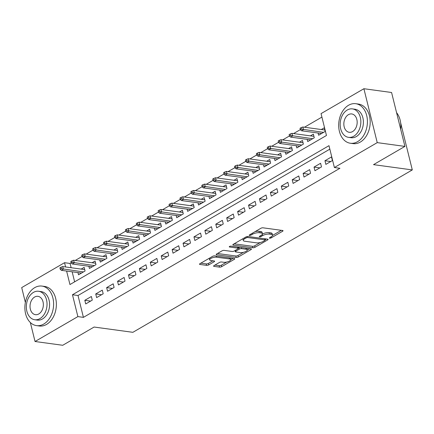 <?xml version="1.0" encoding="UTF-8"?>
<svg xmlns="http://www.w3.org/2000/svg" width="434" height="434" viewBox="0 0 434 434"><rect width="100%" height="100%" fill="white"/><g stroke="black" fill="none" stroke-linecap="round" stroke-linejoin="round"><path stroke-width="0.65" d="M269.704 238.201A1.096 0.374 166.1 0 0 271.212 237.87L282.599 231.251A1.568 0.532 166.1 0 0 283.033 230.725A1.568 0.532 166.1 0 0 282.583 230.481L263.015 227.812A1.568 0.532 166.1 0 0 260.856 228.289L249.474 234.903A1.096 0.374 166.1 0 0 249.17 235.271A1.096 0.374 166.1 0 0 249.485 235.445A1.096 0.374 166.1 0 0 250.993 235.114L252.469 234.257A5.013 1.709 166.1 0 1 259.375 232.738L261.008 232.96A5.013 1.709 166.1 0 1 262.445 233.747A5.013 1.709 166.1 0 1 261.056 235.429L259.581 236.28A1.096 0.374 166.1 0 0 259.277 236.649A1.096 0.374 166.1 0 0 259.592 236.823A1.096 0.374 166.1 0 0 261.105 236.492L262.575 235.635A5.013 1.709 166.1 0 1 269.487 234.116L271.114 234.338A5.013 1.709 166.1 0 1 272.552 235.125A5.013 1.709 166.1 0 1 271.163 236.801L269.693 237.658A1.096 0.374 166.1 0 0 269.389 238.027A1.096 0.374 166.1 0 0 269.704 238.201M214.027 265.608A1.568 0.532 166.1 0 0 213.593 266.129A1.568 0.532 166.1 0 0 214.038 266.378L219.528 267.127A1.568 0.532 166.1 0 0 221.687 266.65L234.333 259.304A1.568 0.532 166.1 0 0 234.767 258.778A1.568 0.532 166.1 0 0 234.317 258.534L214.749 255.865A1.568 0.532 166.1 0 0 212.589 256.342L199.949 263.688A1.568 0.532 166.1 0 0 199.515 264.214A1.568 0.532 166.1 0 0 199.965 264.458L206.595 265.364A1.568 0.532 166.1 0 0 208.754 264.886L214.163 261.745A1.568 0.532 166.1 0 0 214.597 261.219A1.568 0.532 166.1 0 0 214.146 260.975L210.859 260.525A4.194 1.427 166.1 0 1 209.655 259.863A4.194 1.427 166.1 0 1 211.993 257.91A4.194 1.427 166.1 0 1 216.593 257.194L229.472 258.946A4.194 1.427 166.1 0 1 230.676 259.608A4.194 1.427 166.1 0 1 228.338 261.561A4.194 1.427 166.1 0 1 223.738 262.277L221.595 261.99A1.568 0.532 166.1 0 0 219.436 262.462L214.027 265.608M66.608 271.044L69.95 284.552L326.46 135.479L321.051 113.621L363.893 88.72L391.582 92.496L404.922 146.404L373.538 164.638L412.3 169.922L132.869 332.319L94.107 327.041L62.729 345.28L35.04 341.504L30.342 322.505M404.922 146.404L377.233 142.629L334.392 167.529L328.983 145.672L72.473 294.751L77.881 316.603L35.04 341.504M329.845 149.15L78.011 295.505L83.42 317.363L339.93 168.283L334.392 167.529M83.42 317.363L77.881 316.603M252.848 247.76A1.568 0.532 166.1 0 0 255.008 247.288L267.653 239.937A1.568 0.532 166.1 0 0 268.087 239.411A1.568 0.532 166.1 0 0 267.637 239.167L248.069 236.503A1.568 0.532 166.1 0 0 245.91 236.975L233.27 244.32A1.568 0.532 166.1 0 0 232.836 244.847A1.568 0.532 166.1 0 0 233.286 245.096L252.848 247.76L252.49 246.3A1.568 0.532 166.1 0 0 254.649 245.828L260.405 242.481M250.993 249.621L238.347 256.966A1.568 0.532 166.1 0 1 236.188 257.443L216.626 254.774A1.568 0.532 166.1 0 1 216.175 254.53A1.568 0.532 166.1 0 1 216.609 254.004L222.018 250.863A1.568 0.532 166.1 0 1 224.177 250.385L232.114 251.465A1.568 0.532 166.1 0 0 234.273 250.993L237.859 248.904A1.568 0.532 166.1 0 0 238.293 248.384A1.568 0.532 166.1 0 0 237.843 248.134L229.581 247.011A1.096 0.374 166.1 0 1 229.266 246.838A1.096 0.374 166.1 0 1 229.879 246.328A1.096 0.374 166.1 0 1 231.083 246.138L250.977 248.85A1.568 0.532 166.1 0 1 251.427 249.094A1.568 0.532 166.1 0 1 250.993 249.621L250.792 248.823M77.957 272.59L78.505 274.803L85.059 270.995L84.153 267.355L81.174 269.085M88.872 266.248L89.42 268.462L95.974 264.653L95.068 261.013L92.089 262.744M99.787 259.906L100.335 262.114L106.889 258.311L105.983 254.666L103.004 256.396M110.708 253.559L111.25 255.772L117.804 251.964L116.898 248.324L113.92 250.055M121.623 247.217L122.166 249.431L128.719 245.622L127.818 241.982L124.835 243.713M132.538 240.875L133.081 243.083L139.634 239.28L138.734 235.635L135.75 237.365M143.453 234.528L144.001 236.742L150.549 232.933L149.649 229.293L146.665 231.024M154.368 228.186L154.916 230.4L161.464 226.591L160.564 222.951L157.58 224.682M165.283 221.845L165.831 224.052L172.379 220.25L171.479 216.604L168.501 218.335M176.199 215.497L176.746 217.711L183.294 213.902L182.394 210.262L179.416 211.993M187.114 209.155L187.662 211.369L194.21 207.561L193.309 203.92L190.331 205.651M198.029 202.814L198.577 205.022L205.125 201.219L204.224 197.573L201.246 199.304M208.944 196.466L209.492 198.68L216.04 194.871L215.139 191.231L212.161 192.962M219.859 190.125L220.407 192.338L226.955 188.53L226.054 184.889L223.076 186.62M230.774 183.783L231.322 185.991L237.87 182.188L236.969 178.542L233.991 180.273M241.689 177.435L242.237 179.649L248.785 175.841L247.885 172.2L244.906 173.931M252.604 171.094L253.152 173.307L259.7 169.499L258.8 165.859L255.821 167.589M263.519 164.752L264.067 166.96L270.615 163.157L269.715 159.511L266.736 161.242M274.434 158.405L274.982 160.618L281.53 156.81L280.63 153.169L277.651 154.9M285.35 152.063L285.897 154.276L292.445 150.468L291.545 146.828L288.567 148.558M296.265 145.716L296.813 147.929L303.361 144.126L302.46 140.48L299.482 142.211M307.18 139.374L307.728 141.587L314.276 137.779L313.375 134.139L310.397 135.869M325.853 164.383L332.401 160.575L331.5 156.934L324.952 160.737L325.853 164.383M314.938 170.725L321.486 166.916L320.585 163.276L314.037 167.085L314.938 170.725M304.022 177.067L310.57 173.264L309.67 169.618L303.122 173.426L304.022 177.067M293.107 183.414L299.655 179.605L298.755 175.965L292.207 179.768L293.107 183.414M282.192 189.756L288.74 185.947L287.84 182.307L281.292 186.115L282.192 189.756M271.277 196.097L277.825 192.295L276.925 188.649L270.377 192.457L271.277 196.097M260.362 202.445L266.91 198.636L266.009 194.996L259.461 198.799L260.362 202.445M249.447 208.787L255.995 204.984L255.094 201.338L248.546 205.146L249.447 208.787M238.532 215.128L245.08 211.325L244.179 207.68L237.631 211.488L238.532 215.128M227.617 221.476L234.165 217.667L233.264 214.027L226.716 217.83L227.617 221.476M216.702 227.817L223.25 224.015L222.349 220.369L215.801 224.177L216.702 227.817M205.787 234.159L212.334 230.356L211.434 226.711L204.886 230.519L205.787 234.159M194.871 240.507L201.419 236.698L200.519 233.058L193.971 236.861L194.871 240.507M183.956 246.848L190.504 243.045L189.604 239.4L183.056 243.208L183.956 246.848M173.041 253.196L179.589 249.387L178.689 245.747L172.141 249.55L173.041 253.196M162.126 259.537L168.674 255.729L167.774 252.089L161.226 255.892L162.126 259.537M151.211 265.879L157.759 262.076L156.858 258.431L150.31 262.239L151.211 265.879M140.296 272.226L146.844 268.418L145.943 264.778L139.395 268.581L140.296 272.226M129.381 278.568L135.929 274.76L135.028 271.12L128.48 274.923L129.381 278.568M118.466 284.91L125.014 281.107L124.113 277.462L117.565 281.27L118.466 284.91M107.551 291.257L114.099 287.449L113.198 283.809L106.645 287.612L107.551 291.257M96.636 297.599L103.183 293.791L102.283 290.151L95.73 293.959L96.636 297.599M91.368 296.493L84.814 300.301L85.72 303.941L92.268 300.138L91.368 296.493M321.909 117.093L304.473 127.233M300.361 129.62L293.558 133.574M289.445 135.961L282.642 139.916M278.53 142.309L271.727 146.263M267.615 148.65L260.812 152.605M256.7 154.992L249.897 158.947M245.785 161.339L238.982 165.294M234.87 167.681L228.062 171.636M223.955 174.023L217.146 177.978M213.04 180.37L206.231 184.325M202.125 186.712L195.316 190.667M191.21 193.054L184.401 197.009M180.294 199.401L173.486 203.356M169.379 205.743L162.571 209.698M158.464 212.085L151.656 216.04M147.549 218.432L140.741 222.387M136.634 224.774L129.826 228.729M125.719 231.116L118.911 235.071M114.804 237.463L107.995 241.418M103.889 243.805L97.08 247.76M92.974 250.147L86.165 254.102M82.059 256.494L75.25 260.449M71.143 262.836L70.08 263.454L71.133 267.718M72.147 271.798L74.626 281.834M318.095 133.032L318.643 135.24L325.191 131.437L324.29 127.791L321.312 129.527M412.3 169.922L400.658 122.876M399.323 117.495L398.667 115.976M363.893 88.72L377.233 142.629M25.367 302.427L21.7 287.596L64.541 262.7L65.599 266.964M70.08 263.454L64.541 262.7M78.011 295.505L72.473 294.751M324.952 160.737L330.762 161.529M314.037 167.085L319.842 167.877M303.122 173.426L308.927 174.218M292.207 179.768L298.012 180.56M281.292 186.115L287.096 186.908M270.377 192.457L276.181 193.249M259.461 198.799L265.266 199.591M248.546 205.146L254.351 205.938M237.631 211.488L243.436 212.28M226.716 217.83L232.521 218.622M215.801 224.177L221.606 224.969M204.886 230.519L210.691 231.311M193.971 236.861L199.776 237.653M183.056 243.208L188.861 244M172.141 249.55L177.945 250.342M161.226 255.892L167.03 256.684M150.31 262.239L156.115 263.031M139.395 268.581L145.2 269.373M128.48 274.923L134.285 275.715M117.565 281.27L123.37 282.062M106.645 287.612L112.455 288.404M95.73 293.959L101.54 294.746M84.814 300.301L90.625 301.093M272.552 235.125L272.194 233.671A5.013 1.709 166.1 0 0 270.756 232.879L271.114 234.338M262.44 234.051A5.013 1.709 166.1 0 1 269.123 232.657L270.756 232.879M262.445 233.747L262.082 232.293A5.013 1.709 166.1 0 0 260.644 231.501L261.008 232.96M255.1 231.637A5.013 1.709 166.1 0 1 259.017 231.279L260.644 231.501M272.552 235.423L281.346 230.313M234.159 243.805L252.49 246.3M265.174 239.714L266.4 238.998M264.952 240.414A1.096 0.374 166.1 0 0 265.255 240.045A1.096 0.374 166.1 0 0 264.941 239.877L247.765 237.534A1.096 0.374 166.1 0 0 246.252 237.87L244.7 238.771A5.013 1.709 166.1 0 0 243.311 240.447A5.013 1.709 166.1 0 0 244.749 241.239L256.489 242.839A5.013 1.709 166.1 0 0 263.4 241.32L264.952 240.414M242.953 238.695A5.013 1.709 166.1 0 0 242.953 238.993L243.311 240.447M249.74 248.682L247.293 250.103M243.458 252.333L237.989 255.512L238.347 256.966M217.499 253.489L235.83 255.984A1.568 0.532 166.1 0 0 237.989 255.512M240.349 252.588A4.194 1.427 166.1 0 0 244.944 251.872A4.194 1.427 166.1 0 0 247.282 249.919A4.194 1.427 166.1 0 0 246.078 249.257L241.543 248.639A1.568 0.532 166.1 0 0 239.384 249.116L235.792 251.199A1.568 0.532 166.1 0 0 235.358 251.725A1.568 0.532 166.1 0 0 235.808 251.97L240.349 252.588M247.282 249.919L246.919 248.46A4.194 1.427 166.1 0 0 246.838 248.286M239.823 247.331A1.568 0.532 166.1 0 0 239.02 247.657L239.384 249.116M238.228 248.118L239.02 247.657M230.676 259.608L230.313 258.149A4.194 1.427 166.1 0 0 230.232 257.975M209.28 258.263A4.194 1.427 166.1 0 0 209.297 258.409L209.655 259.863M200.839 263.172L206.231 263.905A1.568 0.532 166.1 0 0 208.391 263.433L212.91 260.801M214.917 265.087L219.17 265.668A1.568 0.532 166.1 0 0 221.329 265.196L226.738 262.049M230.687 259.754L233.08 258.366M301.125 127.65L300.03 128.285L300.393 129.744L301.484 129.11L301.125 127.65L302.856 127.01L303.502 129.63L301.538 130.775L321.621 133.509M301.484 129.11L323.585 132.37M302.856 127.01L324.838 130.005M301.538 130.775L300.393 129.744M400.69 129.31A19.953 14.246 -82.2 0 0 396.567 112.645M357.556 141.685A19.953 14.246 -82.2 0 0 367.392 120.37A19.953 14.246 -82.2 0 0 355.744 103.699A19.953 14.246 -82.2 0 0 348.545 105.261A19.953 14.246 -82.2 0 0 338.715 126.571A19.953 14.246 -82.2 0 0 350.357 143.242A19.953 14.246 -82.2 0 0 357.556 141.685M350.357 143.242L353.124 143.616A19.953 14.246 -82.2 0 0 360.329 142.059A19.953 14.246 -82.2 0 0 370.159 120.744A19.953 14.246 -82.2 0 0 358.517 104.079L355.744 103.699M352.446 108.891L354.99 109.238A14.365 10.259 97.8 0 1 363.377 121.238A14.365 10.259 97.8 0 1 356.298 136.585A14.365 10.259 97.8 0 1 351.111 137.703L348.567 137.356A14.365 10.259 -82.2 0 0 353.748 136.238A14.365 10.259 -82.2 0 0 360.828 120.891A14.365 10.259 -82.2 0 0 352.446 108.891A14.365 10.259 -82.2 0 0 347.26 110.014A14.365 10.259 -82.2 0 0 340.18 125.355A14.365 10.259 -82.2 0 0 348.567 137.356M348.415 114.674A9.26 6.608 -82.2 0 0 343.853 124.563A9.26 6.608 -82.2 0 0 349.256 132.294A9.26 6.608 -82.2 0 0 352.598 131.573A9.26 6.608 -82.2 0 0 357.16 121.683A9.26 6.608 -82.2 0 0 351.757 113.952A9.26 6.608 -82.2 0 0 348.415 114.674M43.747 324.062A19.953 14.246 -82.2 0 0 53.577 302.748A19.953 14.246 -82.2 0 0 41.93 286.082A19.953 14.246 -82.2 0 0 34.731 287.639A19.953 14.246 -82.2 0 0 24.901 308.954A19.953 14.246 -82.2 0 0 36.543 325.619A19.953 14.246 -82.2 0 0 43.747 324.062M36.543 325.619L39.315 325.999A19.953 14.246 -82.2 0 0 46.514 324.442A19.953 14.246 -82.2 0 0 56.344 303.127A19.953 14.246 -82.2 0 0 44.702 286.456L41.93 286.082M38.631 291.268L41.176 291.615A14.365 10.259 97.8 0 1 49.563 303.616A14.365 10.259 97.8 0 1 42.483 318.963A14.365 10.259 97.8 0 1 37.297 320.086L34.753 319.739A14.365 10.259 -82.2 0 0 39.933 318.616A14.365 10.259 -82.2 0 0 47.013 303.268A14.365 10.259 -82.2 0 0 38.631 291.268A14.365 10.259 -82.2 0 0 33.445 292.391A14.365 10.259 -82.2 0 0 26.366 307.739A14.365 10.259 -82.2 0 0 34.753 319.739M34.601 297.057A9.26 6.608 -82.2 0 0 30.038 306.946A9.26 6.608 -82.2 0 0 35.442 314.677A9.26 6.608 -82.2 0 0 38.783 313.956A9.26 6.608 -82.2 0 0 43.346 304.066A9.26 6.608 -82.2 0 0 37.942 296.33A9.26 6.608 -82.2 0 0 34.601 297.057M290.205 133.992L289.115 134.627L289.478 136.086L290.568 135.451L290.205 133.992L291.941 133.352L292.587 135.978L290.623 137.117L310.706 139.857M290.568 135.451L312.67 138.712M291.941 133.352L313.923 136.352M290.623 137.117L289.478 136.086M279.29 140.339L278.199 140.974L278.563 142.428L279.653 141.793L279.29 140.339L281.026 139.699L281.671 142.319L279.708 143.464L299.791 146.198M279.653 141.793L301.755 145.059M281.026 139.699L303.008 142.694M279.708 143.464L278.563 142.428M268.375 146.681L267.284 147.316L267.648 148.775L268.738 148.14L268.375 146.681L270.111 146.041L270.756 148.661L268.792 149.806L288.876 152.54M268.738 148.14L290.84 151.401M270.111 146.041L292.093 149.036M268.792 149.806L267.648 148.775M257.46 153.023L256.369 153.658L256.733 155.117L257.823 154.482L257.46 153.023L259.196 152.383L259.841 155.009L257.877 156.148L277.961 158.887M257.823 154.482L279.925 157.743M259.196 152.383L281.178 155.383M257.877 156.148L256.733 155.117M246.545 159.37L245.454 160.005L245.818 161.459L246.908 160.824L246.545 159.37L248.281 158.73L248.926 161.35L246.962 162.495L267.046 165.229M246.908 160.824L269.009 164.09M248.281 158.73L270.263 161.725M246.962 162.495L245.818 161.459M235.629 165.712L234.539 166.347L234.903 167.806L235.993 167.171L235.629 165.712L237.365 165.072L238.011 167.698L236.047 168.837L256.131 171.571M235.993 167.171L258.094 170.432M237.365 165.072L259.348 168.066M236.047 168.837L234.903 167.806M224.714 172.054L223.624 172.689L223.987 174.148L225.078 173.513L224.714 172.054L226.45 171.414L227.096 174.039L225.132 175.179L245.215 177.918M225.078 173.513L247.179 176.774M226.45 171.414L248.432 174.414M225.132 175.179L223.987 174.148M213.799 178.401L212.709 179.036L213.072 180.49L214.163 179.855L213.799 178.401L215.535 177.761L216.181 180.381L214.217 181.526L234.3 184.26M214.163 179.855L236.264 183.121M215.535 177.761L237.517 180.756M214.217 181.526L213.072 180.49M202.884 184.743L201.794 185.378L202.152 186.837L203.248 186.202L202.884 184.743L204.62 184.103L205.266 186.728L203.302 187.868L223.385 190.602M203.248 186.202L225.349 189.463M204.62 184.103L226.602 187.097M203.302 187.868L202.152 186.837M191.969 191.09L190.879 191.719L191.237 193.179L192.333 192.544L191.969 191.09L193.7 190.445L194.351 193.07L192.387 194.21L212.47 196.949M192.333 192.544L214.434 195.805M193.7 190.445L215.687 193.445M192.387 194.21L191.237 193.179M181.054 197.432L179.964 198.067L180.322 199.521L181.417 198.886L181.054 197.432L182.785 196.792L183.436 199.412L181.472 200.557L201.555 203.291M181.417 198.886L203.519 202.152M182.785 196.792L204.772 199.786M181.472 200.557L180.322 199.521M170.139 203.774L169.048 204.409L169.406 205.868L170.502 205.233L170.139 203.774L171.869 203.134L172.52 205.759L170.557 206.899L190.64 209.633M170.502 205.233L192.604 208.494M171.869 203.134L193.857 206.128M170.557 206.899L169.406 205.868M159.224 210.121L158.133 210.75L158.491 212.21L159.587 211.575L159.224 210.121L160.954 209.481L161.605 212.101L159.641 213.24L179.725 215.98M159.587 211.575L181.689 214.835M160.954 209.481L182.942 212.476M159.641 213.24L158.491 212.21M148.309 216.463L147.218 217.098L147.576 218.552L148.672 217.917L148.309 216.463L150.039 215.823L150.69 218.443L148.726 219.588L168.81 222.322M148.672 217.917L170.774 221.183M150.039 215.823L172.027 218.817M148.726 219.588L147.576 218.552M137.394 222.805L136.303 223.439L136.661 224.899L137.757 224.264L137.394 222.805L139.124 222.165L139.775 224.79L137.811 225.93L157.895 228.669M137.757 224.264L159.858 227.524M139.124 222.165L161.112 225.159M137.811 225.93L136.661 224.899M126.478 229.152L125.388 229.787L125.746 231.241L126.837 230.606L126.478 229.152L128.209 228.512L128.86 231.132L126.896 232.271L146.98 235.011M126.837 230.606L148.943 233.866M128.209 228.512L150.191 231.506M126.896 232.271L125.746 231.241M115.563 235.494L114.473 236.129L114.831 237.582L115.921 236.948L115.563 235.494L117.294 234.854L117.945 237.474L115.981 238.619L136.064 241.353M115.921 236.948L138.028 240.214M117.294 234.854L139.276 237.848M115.981 238.619L114.831 237.582M104.648 241.836L103.558 242.47L103.916 243.93L105.006 243.295L104.648 241.836L106.379 241.196L107.03 243.821L105.066 244.96L125.149 247.7M105.006 243.295L127.113 246.555M106.379 241.196L128.361 244.19M105.066 244.96L103.916 243.93M93.733 248.183L92.643 248.818L93.001 250.272L94.091 249.637L93.733 248.183L95.464 247.543L96.115 250.163L94.151 251.302L114.234 254.042M94.091 249.637L116.198 252.897M95.464 247.543L117.446 250.537M94.151 251.302L93.001 250.272M82.818 254.525L81.728 255.159L82.086 256.613L83.176 255.984L82.818 254.525L84.549 253.885L85.2 256.505L83.236 257.65L103.319 260.384M83.176 255.984L105.283 259.244M84.549 253.885L106.531 256.879M83.236 257.65L82.086 256.613M71.903 260.867L70.813 261.501L71.171 262.961L72.261 262.326L71.903 260.867L73.634 260.226L74.285 262.852L72.321 263.991L92.399 266.731M72.261 262.326L94.368 265.586M73.634 260.226L95.616 263.221M72.321 263.991L71.171 262.961M60.988 267.214L59.897 267.849L60.255 269.302L61.346 268.668L60.988 267.214L62.718 266.574L63.369 269.194L61.406 270.333L81.483 273.073M61.346 268.668L83.453 271.928M62.718 266.574L84.701 269.568M61.406 270.333L60.255 269.302M270.979 236.915L271.212 237.87M250.76 234.159L250.993 235.114M260.867 235.537L261.105 236.492M269.123 232.657L269.487 234.116M262.277 234.409L262.575 235.635M259.017 231.279L259.375 232.738M252.23 233.302L252.469 234.257M282.398 230.454L282.599 231.251M233.118 244.418L233.286 245.096M267.452 239.145L267.653 239.937M254.649 245.828L255.008 247.288M264.664 238.76L264.941 239.877M247.51 236.497L247.765 237.534M246.018 236.915L246.252 237.87M244.467 237.816L244.7 238.771M235.83 255.984L236.188 257.443M216.457 254.102L216.626 254.774M237.566 247.022L237.843 248.134M229.467 246.539L229.581 247.011M245.801 248.145L246.078 249.257M241.266 247.526L241.543 248.639M235.559 250.244L235.792 251.199M229.195 257.834L229.472 258.946M216.316 256.082L216.593 257.194M213.967 260.948L214.163 261.745M208.391 263.433L208.754 264.886M206.231 263.905L206.595 265.364M199.797 263.785L199.965 264.458M234.132 258.507L234.333 259.304M221.329 265.196L221.687 266.65M219.17 265.668L219.528 267.127M213.875 265.706L214.038 266.378M264.946 238.798L265.255 240.045M237.973 247.076L238.293 248.384M235.065 250.532L235.358 251.725"/></g></svg>
